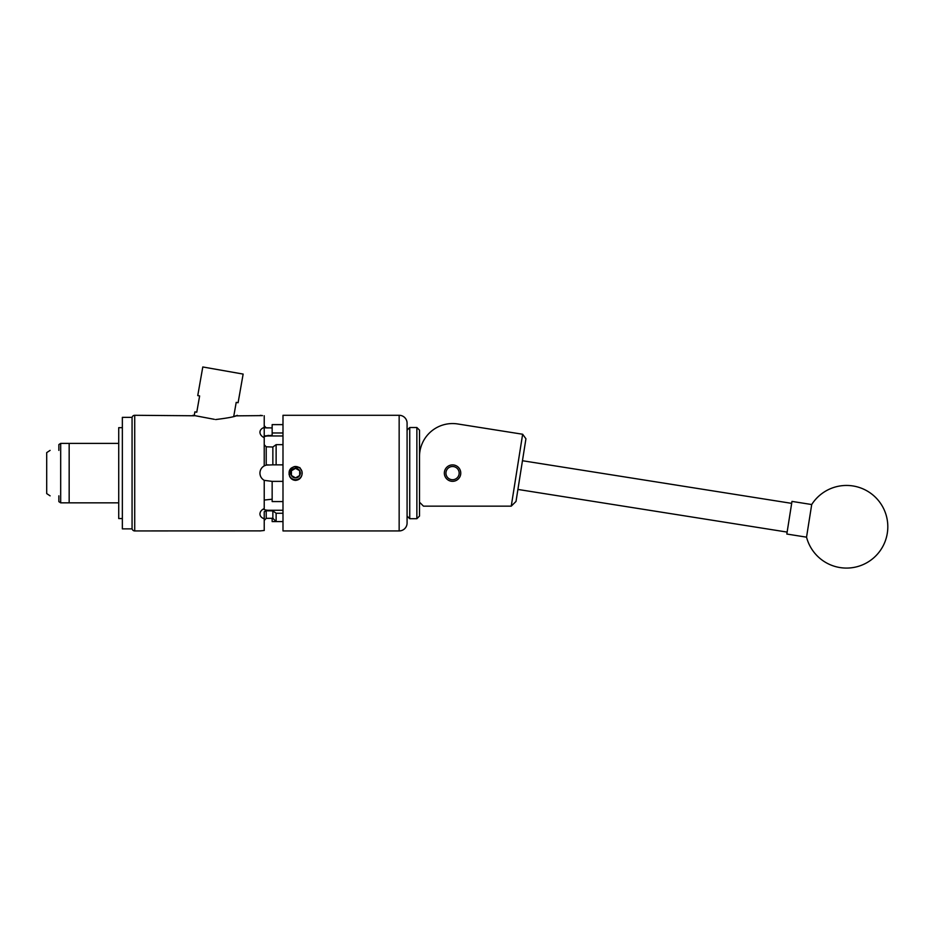<?xml version="1.0" encoding="UTF-8"?>
<svg xmlns="http://www.w3.org/2000/svg" width="934" height="934" viewBox="0 0 934 934"><rect width="100%" height="100%" fill="white"/><g stroke="black" fill="none" stroke-linecap="round" stroke-linejoin="round"><path stroke-width="1.4" d="M444.339 473.118A8.219 8.219 0 0 0 452.546 481.325A8.219 8.219 0 0 0 460.766 473.118A8.219 8.219 0 0 0 452.546 464.898A8.219 8.219 0 0 0 444.339 473.118M419.506 502.188L423.476 506.146L511.248 506.146L522.643 434.24L457.718 423.966A33.04 33.04 0 0 0 419.506 456.598M493.514 429.628L457.718 423.966M522.643 434.24L525.935 438.782L516.012 501.441L511.248 506.146M806.778 535.672L806.544 537.167A41.294 41.294 0 0 0 887.3 533.232A41.294 41.294 0 0 0 811.704 504.535L806.778 535.672M811.704 504.535L791.985 501.406L790.479 510.898L786.825 534.038L806.544 537.167M407.084 516.058L407.084 423.219L407.084 523.005L407.084 516.058L409.734 518.709L409.734 427.515L416.868 427.515L416.868 518.709L409.734 518.709M416.868 427.515L419.506 430.165L419.506 516.058L416.868 518.709M459.154 473.118A6.608 6.608 0 0 0 452.546 466.51A6.608 6.608 0 0 0 445.938 473.118A6.608 6.608 0 0 0 452.546 479.726A6.608 6.608 0 0 0 459.154 473.118M132.068 473.118L132.068 417.358L122.354 417.358L122.354 528.866L132.068 528.866L132.068 473.118M122.354 427.679L118.723 427.679L118.723 518.545L122.354 518.545M58.854 495.837C47.786 495.837 47.786 495.837 58.854 495.837C47.786 495.837 47.786 495.837 58.854 495.837L58.854 501.64L60.687 502.842L60.687 443.381L69.163 443.381L69.163 502.842L69.163 443.381L118.723 443.381M58.854 450.386C47.786 450.386 47.786 450.386 58.854 450.386C47.786 450.386 47.786 450.386 58.854 450.386L58.854 444.584L60.687 443.381M50.097 495.837L46.7 493.596L46.7 452.628L50.097 450.386M233.733 416.436L236.209 402.379L238.1 402.717L243.144 374.079L202.795 366.969L197.751 395.596L199.631 395.934L196.77 412.198L194.879 411.871L194.19 415.77L134.718 415.291L134.718 530.932A2.639 2.639 0 0 1 132.068 528.282M192.929 415.291L214.365 419.331M290.778 473.118A4.763 4.763 0 0 0 299.674 475.499A4.763 4.763 0 0 0 295.553 468.343A4.763 4.763 0 0 0 290.778 473.118M291.42 473.118L291.42 475.499L295.553 477.881L299.674 475.499L299.674 470.724L295.553 468.343L291.42 470.724L291.42 473.118M289.879 476.503A6.608 6.608 0 0 0 302.161 473.118A6.608 6.608 0 0 0 293.941 466.708L299.849 467.607L301.986 471.472L301.986 474.752C301.133 478.15 298.997 480.029 295.553 480.38C292.821 480.193 290.859 478.873 289.657 476.398L289.377 474.11L291.887 468.039L293.941 466.708M399.157 530.932L399.157 415.291L282.99 415.291L282.99 530.932L399.157 530.932A7.927 7.927 0 0 0 407.084 523.005M399.157 415.291A7.927 7.927 0 0 1 407.084 423.219M132.068 417.942A2.639 2.639 0 0 1 134.718 415.291M260.224 530.886L134.718 530.932M262.489 415.607L235.578 415.852M260.236 415.338L262.302 415.583M260.224 430.726L259.932 432.232C260.049 430.002 261.473 428.402 264.229 427.422L264.229 415.747M295.553 466.475C290.112 467.455 288.104 470.619 289.552 475.966L289.657 476.398M294.443 466.568L290.859 468.413L289.026 474.39M282.99 513.245L276.125 513.245L276.125 521.604L282.99 521.604L272.156 521.604L272.156 518.288M264.229 427.422L264.229 435.921L272.156 435.326L272.156 432.979L282.99 432.979M282.99 424.62L272.156 424.62L272.156 432.979M282.99 481.372L272.156 481.372L272.156 501.57L282.99 501.57M282.99 444.666L276.125 444.666L276.125 464.852L282.99 464.852M263.213 509.077A8.254 5.838 180 0 0 268.198 510.256L282.99 510.256M272.856 510.898L266.213 510.758L266.213 518.335L272.856 518.288L272.856 510.898L276.125 513.245M264.229 500.052L272.156 499.211M276.125 521.604L272.856 518.288M272.156 481.372L264.229 480.356C261.485 478.733 260.049 476.317 259.932 473.118C260.049 469.919 261.473 467.502 264.229 465.868L264.229 437.672C261.485 436.353 260.049 434.532 259.932 432.232M276.125 464.852L272.856 464.852L272.856 447.012L266.213 446.802L266.213 465.097L272.856 464.852M268.198 464.852A8.254 8.254 0 0 0 266.213 465.097L264.229 465.868A8.254 8.254 0 0 1 264.812 465.576M272.156 427.935L264.229 427.76M268.198 435.326L268.198 435.968L282.99 435.968M272.856 447.012L276.125 444.666M268.198 435.968A8.254 5.838 0 0 0 263.201 437.147M215.614 419.553C228.538 417.965 235.742 416.552 237.213 415.291M259.932 530.932L264.229 530.477L264.229 518.802C261.485 517.821 260.049 516.222 259.932 513.992C260.049 511.692 261.473 509.882 264.229 508.551L264.229 480.356M264.229 425.752L266.213 427.889L268.198 427.935M266.213 510.758L264.229 511.727L264.229 518.802M264.229 444.747L266.213 446.802M266.213 518.335L264.229 520.471M289.773 470.713L289.377 474.11M299.674 475.499L295.553 477.881L291.42 475.499L291.42 470.724L295.553 468.343L299.674 470.724L299.674 475.499M268.198 510.256L268.198 510.898M787.129 532.088L517.915 489.439M791.682 503.368L522.456 460.731M407.084 430.165L409.734 427.515M60.687 502.842L118.723 502.842"/></g></svg>

